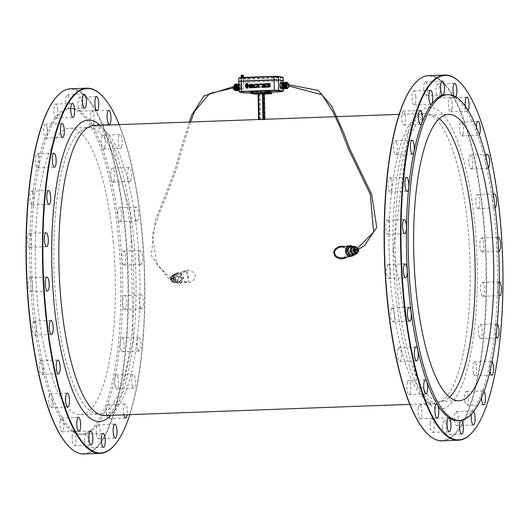 <?xml version="1.0" encoding="UTF-8"?>
<svg xmlns="http://www.w3.org/2000/svg" width="529" height="529" viewBox="0 0 529 529"><rect width="100%" height="100%" fill="white"/><g stroke="black" fill="none" stroke-linecap="round" stroke-linejoin="round"><path stroke-width="0.4" stroke-dasharray="2.65 1.98" d="M113.226 241.733A143.319 39.768 -92.1 0 1 80.56 414.67A143.319 39.768 -92.1 0 1 35.562 272.904A143.319 39.768 -92.1 0 1 70.046 128.223A143.319 39.768 -92.1 0 1 113.226 241.733M131.8 241.052A143.319 39.768 -92.1 0 1 99.141 413.989A143.319 39.768 -92.1 0 1 54.137 272.223A143.319 39.768 -92.1 0 1 88.621 127.542A143.319 39.768 -92.1 0 1 131.8 241.052M119.19 124.626A182.373 50.605 -92.1 0 1 129.836 414.65M132.263 385.958A6.989 1.937 -92.1 0 1 131.675 378.48A6.989 1.937 -92.1 0 1 133.288 374.307A6.989 1.937 -92.1 0 1 135.484 381.217A6.989 1.937 -92.1 0 1 133.804 388.273A6.989 1.937 -92.1 0 1 132.263 385.958M141.018 308.48A6.989 1.937 -92.1 0 1 139.438 300.783A6.989 1.937 -92.1 0 1 141.137 294.858A6.989 1.937 -92.1 0 1 143.333 301.768A6.989 1.937 -92.1 0 1 141.653 308.824A6.989 1.937 -92.1 0 1 141.018 308.48M137.143 220.897A6.989 1.937 -92.1 0 1 136.766 221.049A6.989 1.937 -92.1 0 1 134.571 214.139A6.989 1.937 -92.1 0 1 136.257 207.084A6.989 1.937 -92.1 0 1 138.413 213.299A6.989 1.937 -92.1 0 1 137.143 220.897M121.677 146.672A6.989 1.937 -92.1 0 1 120.46 148.464A6.989 1.937 -92.1 0 1 118.265 141.554A6.989 1.937 -92.1 0 1 119.951 134.505A6.989 1.937 -92.1 0 1 121.928 138.948A6.989 1.937 -92.1 0 1 121.677 146.672M130.663 180.72A6.989 1.937 -92.1 0 1 129.83 181.473A6.989 1.937 -92.1 0 1 127.634 174.563A6.989 1.937 -92.1 0 1 129.321 167.514A6.989 1.937 -92.1 0 1 131.404 172.831A6.989 1.937 -92.1 0 1 130.663 180.72M140.674 264.474A6.989 1.937 -92.1 0 1 138.598 257.352A6.989 1.937 -92.1 0 1 140.284 250.521A6.989 1.937 -92.1 0 1 142.48 257.431A6.989 1.937 -92.1 0 1 140.8 264.48A6.989 1.937 -92.1 0 1 140.674 264.474M138.148 349.914A6.989 1.937 -92.1 0 1 137.077 342.111A6.989 1.937 -92.1 0 1 138.75 337.079A6.989 1.937 -92.1 0 1 140.945 343.989A6.989 1.937 -92.1 0 1 139.266 351.044A6.989 1.937 -92.1 0 1 138.148 349.914M123.898 414.868A6.989 1.937 -92.1 0 1 123.76 414.147A6.989 1.937 -92.1 0 1 125.122 403.997A6.989 1.937 -92.1 0 1 126.96 407.601A6.989 1.937 -92.1 0 1 127.139 414.749M72.182 108.749A163.025 45.236 -92.1 0 1 120.678 274.921A163.025 45.236 -92.1 0 1 81.287 434.362A163.025 45.236 -92.1 0 1 30.093 273.109A163.025 45.236 -92.1 0 1 69.319 108.531A163.025 45.236 -92.1 0 1 72.182 108.749M101.753 95.418A182.73 50.705 -92.1 0 1 144.205 268.917A182.73 50.705 -92.1 0 1 114.595 445.068M38.643 156.194A6.989 1.937 -92.1 0 1 39.232 163.673A6.989 1.937 -92.1 0 1 37.612 167.845A6.989 1.937 -92.1 0 1 35.423 160.935A6.989 1.937 -92.1 0 1 37.103 153.879A6.989 1.937 -92.1 0 1 38.643 156.194M29.882 233.673A6.989 1.937 -92.1 0 1 31.462 241.369A6.989 1.937 -92.1 0 1 29.763 247.294A6.989 1.937 -92.1 0 1 27.574 240.384A6.989 1.937 -92.1 0 1 29.254 233.329A6.989 1.937 -92.1 0 1 29.882 233.673M33.757 321.255A6.989 1.937 -92.1 0 1 34.134 321.103A6.989 1.937 -92.1 0 1 36.329 328.013A6.989 1.937 -92.1 0 1 34.649 335.069A6.989 1.937 -92.1 0 1 32.487 328.846A6.989 1.937 -92.1 0 1 33.757 321.255M49.223 395.474A6.989 1.937 -92.1 0 1 50.44 393.682A6.989 1.937 -92.1 0 1 52.635 400.598A6.989 1.937 -92.1 0 1 50.956 407.647A6.989 1.937 -92.1 0 1 48.979 403.204A6.989 1.937 -92.1 0 1 49.223 395.474M72.142 436.445A6.989 1.937 -92.1 0 1 73.802 431.624A6.989 1.937 -92.1 0 1 75.997 438.534A6.989 1.937 -92.1 0 1 74.311 445.59A6.989 1.937 -92.1 0 1 72.142 436.445M96.364 433.191A6.989 1.937 -92.1 0 1 97.958 424.761A6.989 1.937 -92.1 0 1 100.153 431.671A6.989 1.937 -92.1 0 1 98.467 438.72A6.989 1.937 -92.1 0 1 96.364 433.191M115.408 386.573A6.989 1.937 -92.1 0 1 114.819 379.095A6.989 1.937 -92.1 0 1 116.433 374.922A6.989 1.937 -92.1 0 1 118.628 381.839A6.989 1.937 -92.1 0 1 116.949 388.888A6.989 1.937 -92.1 0 1 115.408 386.573M124.163 309.101A6.989 1.937 -92.1 0 1 122.583 301.398A6.989 1.937 -92.1 0 1 124.282 295.48A6.989 1.937 -92.1 0 1 126.477 302.39A6.989 1.937 -92.1 0 1 124.798 309.439A6.989 1.937 -92.1 0 1 124.163 309.101M120.288 221.512A6.989 1.937 -92.1 0 1 119.911 221.664A6.989 1.937 -92.1 0 1 117.716 214.754A6.989 1.937 -92.1 0 1 119.402 207.705A6.989 1.937 -92.1 0 1 121.558 213.921A6.989 1.937 -92.1 0 1 120.288 221.512M104.821 147.293A6.989 1.937 -92.1 0 1 103.605 149.085A6.989 1.937 -92.1 0 1 101.409 142.175A6.989 1.937 -92.1 0 1 103.095 135.12A6.989 1.937 -92.1 0 1 105.073 139.57A6.989 1.937 -92.1 0 1 104.821 147.293M81.909 106.322A6.989 1.937 -92.1 0 1 80.249 111.143A6.989 1.937 -92.1 0 1 78.054 104.233A6.989 1.937 -92.1 0 1 79.734 97.177A6.989 1.937 -92.1 0 1 81.909 106.322M57.681 109.582A6.989 1.937 -92.1 0 1 56.094 118.013A6.989 1.937 -92.1 0 1 53.898 111.103A6.989 1.937 -92.1 0 1 55.578 104.048A6.989 1.937 -92.1 0 1 57.681 109.582M69.544 102.19A6.989 1.937 -92.1 0 1 67.844 108.802A6.989 1.937 -92.1 0 1 65.656 101.892A6.989 1.937 -92.1 0 1 67.335 94.836A6.989 1.937 -92.1 0 1 69.544 102.19M93.944 121.71A6.989 1.937 -92.1 0 1 92.443 124.884A6.989 1.937 -92.1 0 1 90.247 117.974A6.989 1.937 -92.1 0 1 91.927 110.918A6.989 1.937 -92.1 0 1 93.772 114.542A6.989 1.937 -92.1 0 1 93.944 121.71M113.808 181.335A6.989 1.937 -92.1 0 1 112.975 182.095A6.989 1.937 -92.1 0 1 110.779 175.185A6.989 1.937 -92.1 0 1 112.465 168.129A6.989 1.937 -92.1 0 1 114.548 173.452A6.989 1.937 -92.1 0 1 113.808 181.335M123.819 265.095A6.989 1.937 -92.1 0 1 121.743 257.973A6.989 1.937 -92.1 0 1 123.429 251.136A6.989 1.937 -92.1 0 1 125.624 258.046A6.989 1.937 -92.1 0 1 123.945 265.102A6.989 1.937 -92.1 0 1 123.819 265.095M121.293 350.535A6.989 1.937 -92.1 0 1 120.222 342.732A6.989 1.937 -92.1 0 1 121.895 337.7A6.989 1.937 -92.1 0 1 124.09 344.61A6.989 1.937 -92.1 0 1 122.411 351.659A6.989 1.937 -92.1 0 1 121.293 350.535M106.904 414.769A6.989 1.937 -92.1 0 1 108.266 404.619A6.989 1.937 -92.1 0 1 110.462 411.529A6.989 1.937 -92.1 0 1 108.782 418.584A6.989 1.937 -92.1 0 1 106.904 414.769M84.508 440.584A6.989 1.937 -92.1 0 1 86.201 433.972A6.989 1.937 -92.1 0 1 88.396 440.882A6.989 1.937 -92.1 0 1 86.71 447.931A6.989 1.937 -92.1 0 1 84.508 440.584M60.108 421.064A6.989 1.937 -92.1 0 1 61.602 417.884A6.989 1.937 -92.1 0 1 63.797 424.794A6.989 1.937 -92.1 0 1 62.118 431.849A6.989 1.937 -92.1 0 1 60.273 428.226A6.989 1.937 -92.1 0 1 60.108 421.064M40.237 361.433A6.989 1.937 -92.1 0 1 41.07 360.672A6.989 1.937 -92.1 0 1 43.266 367.582A6.989 1.937 -92.1 0 1 41.586 374.638A6.989 1.937 -92.1 0 1 39.503 369.321A6.989 1.937 -92.1 0 1 40.237 361.433M30.226 277.679A6.989 1.937 -92.1 0 1 32.302 284.8A6.989 1.937 -92.1 0 1 30.616 291.631A6.989 1.937 -92.1 0 1 28.421 284.721A6.989 1.937 -92.1 0 1 30.107 277.665A6.989 1.937 -92.1 0 1 30.226 277.679M32.752 192.232A6.989 1.937 -92.1 0 1 33.823 200.041A6.989 1.937 -92.1 0 1 32.15 205.073A6.989 1.937 -92.1 0 1 29.961 198.163A6.989 1.937 -92.1 0 1 31.641 191.108A6.989 1.937 -92.1 0 1 32.752 192.232M47.147 127.998A6.989 1.937 -92.1 0 1 45.778 138.148A6.989 1.937 -92.1 0 1 43.583 131.238A6.989 1.937 -92.1 0 1 45.269 124.189A6.989 1.937 -92.1 0 1 47.147 127.998M73.901 108.69A163.025 45.236 -92.1 0 1 122.397 274.855A163.025 45.236 -92.1 0 1 83.007 434.302A163.025 45.236 -92.1 0 1 31.813 273.043A163.025 45.236 -92.1 0 1 71.038 108.471A163.025 45.236 -92.1 0 1 73.901 108.69M70.661 88.766A182.73 50.705 -92.1 0 1 73.868 89.011A182.73 50.705 -92.1 0 1 128.23 275.265A182.73 50.705 -92.1 0 1 84.071 453.981M56.008 97.442A182.373 50.605 -92.1 0 1 73.531 89.381A182.373 50.605 -92.1 0 1 127.985 301.828A182.373 50.605 -92.1 0 1 68.823 446.403M439.295 118.635A143.319 39.768 87.9 0 0 429.859 115.011A143.319 39.768 87.9 0 0 395.375 259.693A143.319 39.768 87.9 0 0 440.379 401.458A143.319 39.768 87.9 0 0 449.524 397.147M405.24 114.853A6.989 1.937 87.9 0 0 403.363 111.037A6.989 1.937 87.9 0 0 401.683 118.086A6.989 1.937 87.9 0 0 403.878 125.003A6.989 1.937 87.9 0 0 405.24 114.853M414.108 84.29A182.373 50.605 -92.1 0 1 431.624 76.229A182.373 50.605 -92.1 0 1 486.078 288.682A182.373 50.605 -92.1 0 1 426.923 433.251M396.737 143.042A6.989 1.937 87.9 0 0 395.196 140.727A6.989 1.937 87.9 0 0 393.516 147.783A6.989 1.937 87.9 0 0 395.712 154.693A6.989 1.937 87.9 0 0 397.325 150.52A6.989 1.937 87.9 0 0 396.737 143.042M387.982 220.52A6.989 1.937 87.9 0 0 387.347 220.176A6.989 1.937 87.9 0 0 385.667 227.232A6.989 1.937 87.9 0 0 387.863 234.142A6.989 1.937 87.9 0 0 389.562 228.217A6.989 1.937 87.9 0 0 387.982 220.52M391.857 308.103A6.989 1.937 87.9 0 0 390.587 315.701A6.989 1.937 87.9 0 0 392.743 321.916A6.989 1.937 87.9 0 0 394.429 314.861A6.989 1.937 87.9 0 0 392.234 307.951A6.989 1.937 87.9 0 0 391.857 308.103M407.323 382.328A6.989 1.937 87.9 0 0 407.072 390.052A6.989 1.937 87.9 0 0 409.049 394.495A6.989 1.937 87.9 0 0 410.735 387.446A6.989 1.937 87.9 0 0 408.54 380.536A6.989 1.937 87.9 0 0 407.323 382.328M430.236 423.293A6.989 1.937 87.9 0 0 432.411 432.438A6.989 1.937 87.9 0 0 434.091 425.382A6.989 1.937 87.9 0 0 431.895 418.472A6.989 1.937 87.9 0 0 430.236 423.293M454.457 420.039A6.989 1.937 87.9 0 0 456.567 425.574A6.989 1.937 87.9 0 0 458.246 418.518A6.989 1.937 87.9 0 0 456.051 411.608A6.989 1.937 87.9 0 0 454.457 420.039M473.501 373.428A6.989 1.937 87.9 0 0 475.042 375.735A6.989 1.937 87.9 0 0 476.722 368.687A6.989 1.937 87.9 0 0 474.533 361.776A6.989 1.937 87.9 0 0 472.913 365.949A6.989 1.937 87.9 0 0 473.501 373.428M482.263 295.949A6.989 1.937 87.9 0 0 482.891 296.293A6.989 1.937 87.9 0 0 484.571 289.237A6.989 1.937 87.9 0 0 482.382 282.327A6.989 1.937 87.9 0 0 480.682 288.252A6.989 1.937 87.9 0 0 482.263 295.949M478.388 208.366A6.989 1.937 87.9 0 0 479.658 200.769A6.989 1.937 87.9 0 0 477.495 194.553A6.989 1.937 87.9 0 0 475.816 201.602A6.989 1.937 87.9 0 0 478.011 208.519A6.989 1.937 87.9 0 0 478.388 208.366M462.921 134.141A6.989 1.937 87.9 0 0 463.166 126.418A6.989 1.937 87.9 0 0 461.189 121.968A6.989 1.937 87.9 0 0 459.509 129.023A6.989 1.937 87.9 0 0 461.705 135.933A6.989 1.937 87.9 0 0 462.921 134.141M440.002 93.17A6.989 1.937 87.9 0 0 437.833 84.032A6.989 1.937 87.9 0 0 436.147 91.081A6.989 1.937 87.9 0 0 438.343 97.991A6.989 1.937 87.9 0 0 440.002 93.17M427.637 89.037A6.989 1.937 87.9 0 0 425.428 81.684A6.989 1.937 87.9 0 0 423.749 88.74A6.989 1.937 87.9 0 0 425.944 95.65A6.989 1.937 87.9 0 0 427.637 89.037M415.781 96.43A6.989 1.937 87.9 0 0 413.678 90.895A6.989 1.937 87.9 0 0 411.992 97.951A6.989 1.937 87.9 0 0 414.187 104.861A6.989 1.937 87.9 0 0 415.781 96.43M452.037 108.557A6.989 1.937 87.9 0 0 451.872 101.389A6.989 1.937 87.9 0 0 450.027 97.772A6.989 1.937 87.9 0 0 448.347 104.821A6.989 1.937 87.9 0 0 450.543 111.731A6.989 1.937 87.9 0 0 452.037 108.557M471.908 168.182A6.989 1.937 87.9 0 0 472.642 160.3A6.989 1.937 87.9 0 0 470.559 154.984A6.989 1.937 87.9 0 0 468.879 162.033A6.989 1.937 87.9 0 0 471.075 168.943A6.989 1.937 87.9 0 0 471.908 168.182M481.919 251.943A6.989 1.937 87.9 0 0 482.038 251.949A6.989 1.937 87.9 0 0 483.724 244.901A6.989 1.937 87.9 0 0 481.529 237.984A6.989 1.937 87.9 0 0 479.836 244.821A6.989 1.937 87.9 0 0 481.919 251.943M479.386 337.383A6.989 1.937 87.9 0 0 480.504 338.514A6.989 1.937 87.9 0 0 482.184 331.458A6.989 1.937 87.9 0 0 479.995 324.548A6.989 1.937 87.9 0 0 478.322 329.58A6.989 1.937 87.9 0 0 479.386 337.383M464.998 401.617A6.989 1.937 87.9 0 0 466.876 405.432A6.989 1.937 87.9 0 0 468.562 398.377A6.989 1.937 87.9 0 0 466.366 391.467A6.989 1.937 87.9 0 0 464.998 401.617M442.601 427.432A6.989 1.937 87.9 0 0 444.81 434.785A6.989 1.937 87.9 0 0 446.489 427.73A6.989 1.937 87.9 0 0 444.294 420.82A6.989 1.937 87.9 0 0 442.601 427.432M418.201 407.912A6.989 1.937 87.9 0 0 418.373 415.08A6.989 1.937 87.9 0 0 420.218 418.697A6.989 1.937 87.9 0 0 421.897 411.648A6.989 1.937 87.9 0 0 419.702 404.731A6.989 1.937 87.9 0 0 418.201 407.912M398.337 348.28A6.989 1.937 87.9 0 0 397.596 356.169A6.989 1.937 87.9 0 0 399.679 361.486A6.989 1.937 87.9 0 0 401.366 354.437A6.989 1.937 87.9 0 0 399.17 347.527A6.989 1.937 87.9 0 0 398.337 348.28M388.326 264.526A6.989 1.937 87.9 0 0 388.2 264.52A6.989 1.937 87.9 0 0 386.52 271.569A6.989 1.937 87.9 0 0 388.716 278.479A6.989 1.937 87.9 0 0 390.402 271.648A6.989 1.937 87.9 0 0 388.326 264.526M390.852 179.086A6.989 1.937 87.9 0 0 389.734 177.956A6.989 1.937 87.9 0 0 388.055 185.011A6.989 1.937 87.9 0 0 390.25 191.921A6.989 1.937 87.9 0 0 391.923 186.889A6.989 1.937 87.9 0 0 390.852 179.086M473.7 411.536A6.989 1.937 87.9 0 0 472.906 410.987A6.989 1.937 87.9 0 0 471.399 414.253M492.063 361.552A6.989 1.937 87.9 0 0 491.388 361.155A6.989 1.937 87.9 0 0 489.993 371.153M499.283 281.706A6.989 1.937 87.9 0 0 499.237 281.706A6.989 1.937 87.9 0 0 497.538 287.445A6.989 1.937 87.9 0 0 499.012 295.202M493.372 195.003A6.989 1.937 87.9 0 0 492.816 202.885A6.989 1.937 87.9 0 0 494.866 207.897A6.989 1.937 87.9 0 0 495.118 207.824M476.351 127A6.989 1.937 87.9 0 0 478.56 135.318A6.989 1.937 87.9 0 0 479.281 134.75M453.955 95.941A6.989 1.937 87.9 0 0 455.198 97.376A6.989 1.937 87.9 0 0 455.839 96.933M445.993 94.698A163.025 45.236 -92.1 0 1 448.85 94.916A163.025 45.236 -92.1 0 1 497.353 261.088A163.025 45.236 -92.1 0 1 457.962 420.529M465.361 106.256A6.989 1.937 87.9 0 0 467.398 111.116A6.989 1.937 87.9 0 0 468.178 110.462M485.966 157.232A6.989 1.937 87.9 0 0 486.058 164.539A6.989 1.937 87.9 0 0 487.93 168.328A6.989 1.937 87.9 0 0 488.479 168.004M497.941 237.574A6.989 1.937 87.9 0 0 496.724 244.914A6.989 1.937 87.9 0 0 498.721 251.308M497.273 324.079A6.989 1.937 87.9 0 0 496.85 323.927A6.989 1.937 87.9 0 0 495.204 328.496A6.989 1.937 87.9 0 0 496.01 336.173M484.035 391.427A6.989 1.937 87.9 0 0 483.222 390.852A6.989 1.937 87.9 0 0 481.535 397.696M428.761 75.614A182.73 50.705 -92.1 0 1 431.962 75.859A182.73 50.705 -92.1 0 1 486.323 262.113A182.73 50.705 -92.1 0 1 442.171 440.829M459.846 82.266A182.73 50.705 -92.1 0 1 502.305 255.765A182.73 50.705 -92.1 0 1 472.688 431.915M252.69 84.243L249.384 84.362L249.45 87.807M250.131 87.001L252.406 86.921L252.386 86.346M250.607 86.412L250.594 85.672L252.386 85.605L252.359 85.037M257.742 84.058L255.097 84.157A1.739 1.673 -79.3 0 0 253.86 85.923L253.894 87.642M254.581 86.756L256.472 86.69A0.648 0.622 -79.3 0 0 257.074 86.009L257.054 84.865M261.981 83.906L259.699 83.985A1.653 1.587 -79.3 0 0 258.264 85.764L258.297 87.483M266.08 83.754L263.792 83.833A1.653 1.587 -79.3 0 0 262.371 85.612L262.404 87.331M265.67 85.129L263.092 85.222M266.133 86.419L263.118 86.525M269.499 84.409L269.506 84.977L267.734 85.043L267.747 85.777M270.22 83.602L266.477 83.741L266.49 84.514M269.519 85.711L269.168 86.306L266.53 86.399L266.543 87.179M248.366 85.361L248.207 84.739M246.812 83.298L248.048 84.924M248.055 84.924L248.465 86.333L246.798 88.336M248.313 86.26L247.922 85.777L246.759 87.146M246.765 87.146L246.785 88.065M246.593 83.304L246.144 84.025L246.203 87.563L246.686 88.343M247.837 85.566L247.625 84.944L246.739 85.87L246.765 86.782M246.038 84.124L245.588 84.647L245.635 86.935L246.104 87.563M245.482 84.812L245.522 86.868M240.536 88.654L240.47 85.354L241.237 83.853L242.07 85.652L242.13 88.958L241.363 90.459L240.536 88.654L238.949 88.713M241.363 90.459L239.644 90.519L238.956 89.024M240.47 85.354L238.883 85.407M241.237 83.853L239.518 83.913L240.351 85.718L240.411 89.017L239.644 90.519M238.883 85.162L239.518 83.913M242.07 85.652L240.351 85.718M242.13 88.958L240.411 89.017M280.8 82.398L281.626 84.204L281.692 87.503L283.412 87.444L283.134 87.986L286.566 87.688M281.692 87.503L280.925 89.004M282.929 83.225L283.412 87.444M281.626 84.204L283.346 84.137M238.473 85.109A2.149 0.595 -92.1 0 1 239.148 87.371A2.149 0.595 -92.1 0 1 238.625 89.401M240.179 87.331A2.149 0.595 -92.1 0 1 239.663 89.368A2.149 0.595 -92.1 0 1 238.982 87.239A2.149 0.595 -92.1 0 1 239.505 85.07A2.149 0.595 -92.1 0 1 240.179 87.331M282.499 83.489A2.149 0.595 -92.1 0 1 283.18 85.751A2.149 0.595 -92.1 0 1 282.658 87.788M284.212 85.711A2.149 0.595 -92.1 0 1 283.689 87.748A2.149 0.595 -92.1 0 1 283.015 85.625A2.149 0.595 -92.1 0 1 283.531 83.45A2.149 0.595 -92.1 0 1 284.212 85.711M264.216 86.167L264.222 86.531L270.074 86.313L270.094 87.027L264.236 87.245L264.242 87.602L259.144 87.073L264.216 86.167L264.229 86.531L270.074 86.313M270.068 86.313L270.081 87.027L264.242 87.245L264.249 87.602L259.15 87.073L264.222 86.174M288.781 84.746L288.827 85.989M355.534 249.543A0.714 0.655 81.1 0 0 354.899 250.362A0.714 0.655 81.1 0 0 356.202 250.21A0.714 0.655 81.1 0 0 355.534 249.543M355.369 249.662A0.628 0.575 81.1 0 0 355.633 250.878A0.628 0.575 81.1 0 0 356.116 250.184A0.628 0.575 81.1 0 0 355.369 249.662M356.791 250.601A0.714 0.655 81.1 0 0 356.315 249.437M355.977 250.779L355.878 249.562M358.232 249.999L357.935 248.749M355.594 252.736L357.538 251.513L357.492 249.033L355.501 247.784M358.259 251.401L357.538 251.513M358.212 248.921L357.492 249.033M286.963 82.967A2.506 0.694 -92.1 0 1 287.75 85.605A2.506 0.694 -92.1 0 1 287.141 87.979M287.637 88.158L284.232 88.204A3.227 0.893 -92.1 0 0 284.304 87.953L287.743 87.827A3.227 0.893 -92.1 0 1 287.71 87.946M287.743 87.827L287.769 87.728A3.227 0.893 -92.1 0 0 287.829 87.437L287.849 87.318A3.227 0.893 -92.1 0 0 287.895 86.987L287.908 86.855A3.227 0.893 -92.1 0 0 287.935 86.498L287.941 86.359A3.227 0.893 -92.1 0 0 287.955 85.982L287.955 85.837A3.227 0.893 -92.1 0 0 287.948 85.447L287.941 85.308A3.227 0.893 -92.1 0 0 287.915 84.918L287.902 84.779A3.227 0.893 -92.1 0 0 287.862 84.402L287.842 84.27A3.227 0.893 -92.1 0 0 287.783 83.919L287.763 83.794A3.227 0.893 -92.1 0 0 287.69 83.476L287.657 83.364A3.227 0.893 -92.1 0 0 287.571 83.086L287.538 82.993A3.227 0.893 -92.1 0 0 287.531 82.96M354.681 254.204A3.763 3.432 81.1 0 0 357.531 250.23A3.763 3.432 81.1 0 0 354.027 246.732A3.763 3.432 81.1 0 0 353.517 246.765M283.689 88.462L287.088 88.343L283.65 88.455L283.696 88.812M283.802 88.812L283.815 88.442L283.842 88.793L287.24 88.667L283.802 88.812A3.227 0.893 -92.1 0 1 283.769 88.819M283.775 88.455L287.221 88.33M283.815 88.442L287.26 88.31M283.842 88.793A3.227 0.893 -92.1 0 0 283.947 88.72L287.386 88.594M283.947 88.72L283.908 88.376L287.346 88.25M283.908 88.376L287.379 88.211M283.941 88.336L283.98 88.68L287.379 88.555M283.98 88.68A3.227 0.893 -92.1 0 0 284.08 88.541L287.518 88.416M284.08 88.541L287.465 88.092M284.027 88.217L287.498 88.032M284.06 88.158L287.505 88.356M284.133 87.993L287.571 87.867M284.159 87.913L287.604 87.781M284.232 88.204L287.617 88.078M284.304 87.953L287.664 87.576M284.225 87.702L287.69 87.47M284.252 87.602L287.769 87.728M284.331 87.854A3.227 0.893 -92.1 0 0 284.39 87.563L287.829 87.437M284.39 87.563L287.743 87.225M284.304 87.351L287.763 87.106M284.324 87.232L287.849 87.318M284.41 87.444A3.227 0.893 -92.1 0 0 284.457 87.113L287.895 86.987M284.457 87.113L287.802 86.829M284.357 86.954L287.816 86.696M284.371 86.822L287.908 86.855M284.47 86.987A3.227 0.893 -92.1 0 0 284.496 86.624L287.935 86.498M284.496 86.624L287.836 86.392M284.397 86.518L287.842 86.253M284.404 86.379L287.941 86.359M284.503 86.485A3.227 0.893 -92.1 0 0 284.516 86.108L287.955 85.982M284.516 86.108L287.855 85.929M284.417 86.062L287.855 85.791M284.417 85.916L287.955 85.837M284.516 85.963A3.227 0.893 -92.1 0 0 284.509 85.579L287.948 85.447M284.509 85.579L287.849 85.46M284.41 85.586L287.842 85.314M284.404 85.447L287.941 85.308M284.503 85.433A3.227 0.893 -92.1 0 0 284.476 85.043L287.915 84.918M284.476 85.043L287.822 84.99M284.384 85.116L287.809 84.852M284.371 84.977L287.902 84.779M284.463 84.904A3.227 0.893 -92.1 0 0 284.423 84.534L287.862 84.402M284.423 84.534L287.769 84.528M284.331 84.66L287.756 84.395M284.311 84.521L287.842 84.27M284.404 84.395A3.227 0.893 -92.1 0 0 284.344 84.045L287.783 83.919M284.344 84.045L287.703 84.098M284.265 84.223L287.677 83.972M284.238 84.098L287.763 83.794M284.318 83.919A3.227 0.893 -92.1 0 0 284.245 83.602L287.69 83.476M284.245 83.602L287.617 83.701M284.179 83.827L287.591 83.595M284.152 83.721L287.657 83.364M284.218 83.489A3.227 0.893 -92.1 0 0 284.133 83.212L287.571 83.086M284.133 83.212L287.518 83.357M284.08 83.483L287.485 83.265M284.047 83.39L287.538 82.993M284.099 83.119A3.227 0.893 -92.1 0 0 284.007 82.888L287.399 82.762M284.007 82.888L287.406 83.066M283.961 83.192L287.366 82.993M283.928 83.119L287.406 82.689M283.967 82.815A3.227 0.893 -92.1 0 0 283.868 82.636L287.26 82.517M283.868 82.636L283.842 82.974L287.28 82.841M283.842 82.974L287.24 82.788M283.802 82.914L287.267 82.458M283.828 82.584A3.227 0.893 -92.1 0 0 283.723 82.471L287.121 82.345M283.723 82.471L283.709 82.822L287.148 82.696M283.709 82.822L287.108 82.663M283.67 82.788L283.683 82.438L287.121 82.312M283.683 82.438A3.227 0.893 -92.1 0 0 283.57 82.385L286.897 82.253M283.57 82.385L283.577 82.742L287.016 82.617M283.577 82.742L286.976 82.61M283.537 82.736L283.531 82.379M283.425 82.405L283.445 82.749L286.844 82.623L283.405 82.762L283.385 82.405M283.286 82.517L286.718 82.703M283.319 82.828L286.725 82.742M283.279 82.868L283.246 82.524M283.154 82.722L286.599 82.855M283.2 82.98L286.606 82.914M283.041 82.993L286.487 83.086M283.094 83.212L286.5 83.165M282.949 83.344L286.387 83.377M283.002 83.503L286.414 83.476M282.883 83.754L286.295 83.727M282.922 83.853L286.341 83.84M282.843 84.21L286.215 84.124M282.863 84.25L286.288 84.25M282.823 84.713L286.262 84.693M282.81 85.235L286.249 85.156M282.717 85.625L286.255 85.486M282.751 86.154L286.282 85.963M282.803 86.67L286.334 86.419M282.883 87.153L286.401 86.849M282.962 86.974L286.341 86.974M282.975 87.602L286.487 87.245M283.048 87.371L286.454 87.358M283.094 87.986L286.586 87.589M283.22 88.31L286.705 87.88M283.26 88.006L286.692 87.959M283.359 88.561L286.824 88.105M283.385 88.231L286.824 88.158M283.504 88.733L283.518 88.383L286.956 88.257M283.518 88.383L286.956 88.29M283.656 88.812L283.65 88.455M356.301 253.887A4.12 3.763 81.1 0 0 357.816 249.906A4.12 3.763 81.1 0 0 355.157 246.574M352.572 254.892A4.12 3.763 81.1 0 0 355.686 250.548A4.12 3.763 81.1 0 0 351.858 246.712A4.12 3.763 81.1 0 0 351.296 246.752M354.569 254.581L356.473 250.858L354.119 246.554L352.664 246.54M356.473 250.858L355.032 251.083L352.843 255.362M354.119 246.554L352.678 246.779L355.032 251.083M348.135 246.745L352.678 246.779M352.962 246.494A5.376 4.906 -98.9 0 1 353.676 255.229M342.554 257.729L345.298 256.836L347.242 255.381L348.393 253.411L348.446 251.235L347.408 249.351L345.483 247.936L342.944 247.182L340.273 247.208M347.348 256.982L349.51 254.165L349.715 251.136L348.102 248.412L344.703 246.514M258.588 119.508L259.078 119.633L258.588 119.686A145.111 40.27 -92.1 0 1 259.693 119.891L264.85 119.706L264.361 119.779L263.859 93.653L258.086 93.573M263.746 119.323L263.753 119.494A145.111 40.27 -92.1 0 1 264.85 119.706L264.87 119.276M263.753 119.494L259.078 119.494M187.18 270.081L191.491 270.914L194.487 273.467L195.214 275.265L195.254 277.07L193.601 280.284L189.951 282.446L185.534 282.751L181.586 281.17L179.364 278.142L179.298 275.444L180.832 272.752L183.623 270.868L187.18 270.081L188.793 281.778L186.439 271.271L187.504 271.165M393.027 250.277A150.844 41.857 -92.1 0 1 453.664 131.847A150.844 41.857 -92.1 0 1 458.669 392.584A150.844 41.857 -92.1 0 1 393.027 250.277M99.974 125.333A150.844 41.857 -92.1 0 1 135.708 269.228A150.844 41.857 -92.1 0 1 110.627 415.358M178.412 272.587A5.376 4.906 81.1 0 0 177.684 272.64A5.376 4.906 81.1 0 0 173.664 278.71A5.376 4.906 81.1 0 0 179.344 283.26A5.376 4.906 81.1 0 0 183.404 277.586A5.376 4.906 81.1 0 0 178.412 272.587M264.348 93.613L263.859 93.653M176.322 282.221L173.968 277.917L176.157 273.638L180.7 273.678L183.054 277.983L180.865 282.255L174.881 282.446L180.865 282.255M179.417 282.486L181.606 278.208L179.258 273.903L174.715 273.87L172.527 278.142L173.968 277.917M172.527 278.142L174.881 282.446M181.606 278.208L183.054 277.983M179.258 273.903L180.7 273.678M174.715 273.87L176.157 273.638M271.787 91.914L256.803 92.515L250.587 91.729L250.614 93.157A0.357 0.344 -79.3 0 0 250.891 93.501M176.99 274.062A4.12 3.763 81.1 0 0 176.428 274.108A4.12 3.763 81.1 0 0 173.353 278.757A4.12 3.763 81.1 0 0 177.704 282.248A4.12 3.763 81.1 0 0 180.819 277.897A4.12 3.763 81.1 0 0 176.99 274.062M174.821 274.406A4.12 3.763 81.1 0 0 174.259 274.445A4.12 3.763 81.1 0 0 171.184 279.094A4.12 3.763 81.1 0 0 175.535 282.585A4.12 3.763 81.1 0 0 178.65 278.241A4.12 3.763 81.1 0 0 174.821 274.406M174.828 274.763A3.763 3.432 81.1 0 0 174.319 274.796A3.763 3.432 81.1 0 0 171.508 279.048A3.763 3.432 81.1 0 0 175.483 282.235A3.763 3.432 81.1 0 0 178.326 278.261A3.763 3.432 81.1 0 0 174.828 274.763M283.147 80.818L247.889 82.279L243.446 82.213L238.804 81.307M171.462 277.487L173.406 276.264L175.397 277.52L175.443 279.993L173.499 281.216L171.508 279.967L171.462 277.487L170.741 277.599L170.788 280.079L171.508 279.967M170.788 280.079L172.778 281.329L174.722 280.106L174.676 277.632L172.685 276.376L173.406 276.264M172.685 276.376L170.741 277.599M172.778 281.329L173.499 281.216M174.722 280.106L175.443 279.993M174.676 277.632L175.397 277.52M173.049 279.491L173.095 278.274A0.714 0.655 81.1 0 0 172.084 278.955A0.714 0.655 81.1 0 0 173.049 279.491L173.095 278.274M233.263 87.867L233.329 86.769L233.52 87.629M173.605 278.142A0.628 0.575 -98.9 0 1 173.644 279.338A0.628 0.575 -98.9 0 1 173.254 278.148A0.628 0.575 -98.9 0 1 173.605 278.142M173.439 278.023A0.714 0.655 81.1 0 0 172.804 278.843A0.714 0.655 81.1 0 0 174.107 278.69A0.714 0.655 81.1 0 0 173.439 278.023M235.808 87.516A2.506 0.694 -92.1 0 1 235.2 89.89A2.506 0.694 -92.1 0 1 234.413 87.404A2.506 0.694 -92.1 0 1 235.015 84.878A2.506 0.694 -92.1 0 1 235.808 87.516M235.002 90.512L235.015 90.161L235.041 90.512M234.783 84.303L234.777 84.647L234.737 84.303M234.922 84.184L234.902 84.541L234.883 84.19M238.394 84.038L235.068 84.171L235.074 84.528L235.028 84.164M235.068 84.171A3.227 0.893 -92.1 0 1 235.174 84.223L235.213 84.25A3.227 0.893 -92.1 0 1 235.326 84.369L235.365 84.422A3.227 0.893 -92.1 0 1 235.465 84.594L235.504 84.673A3.227 0.893 -92.1 0 1 235.597 84.898L235.63 84.997A3.227 0.893 -92.1 0 1 235.716 85.275L235.742 85.381A3.227 0.893 -92.1 0 1 235.815 85.705L235.841 85.824A3.227 0.893 -92.1 0 1 235.901 86.181L235.921 86.313A3.227 0.893 -92.1 0 1 235.96 86.69L235.974 86.829A3.227 0.893 -92.1 0 1 236 87.212L236.007 87.358A3.227 0.893 -92.1 0 1 236.013 87.748L236.013 87.887A3.227 0.893 -92.1 0 1 236 88.27L235.994 88.403A3.227 0.893 -92.1 0 1 235.967 88.766L235.954 88.892A3.227 0.893 -92.1 0 1 235.908 89.229L235.888 89.341A3.227 0.893 -92.1 0 1 235.828 89.639L235.802 89.738A3.227 0.893 -92.1 0 1 235.722 89.983L235.696 90.069A3.227 0.893 -92.1 0 1 235.61 90.261L235.577 90.32A3.227 0.893 -92.1 0 1 235.478 90.459L235.445 90.499A3.227 0.893 -92.1 0 1 235.339 90.578L235.312 90.221L235.299 90.591A3.227 0.893 -92.1 0 1 235.266 90.598M235.154 90.598L235.147 90.241L235.193 90.591M238.453 90.036L235.015 90.161M238.321 89.943L234.922 90.062M238.321 89.884L234.883 90.009M238.189 89.738L234.797 89.864M238.195 89.659L234.757 89.791M238.063 89.467L234.678 89.593M238.083 89.375L234.645 89.5M237.951 89.137L234.572 89.262M237.984 89.024L234.545 89.15M237.838 88.76L234.479 88.879M237.898 88.634L234.459 88.76M237.832 88.198L234.387 88.323M237.779 87.741L234.34 87.867M237.752 87.272L234.314 87.397M237.746 86.941L234.307 87.067M237.759 86.478L234.314 86.604M237.786 86.029L234.347 86.161M237.713 85.91L234.36 86.029M237.838 85.625L234.4 85.751M237.792 85.506L234.42 85.632M237.911 85.255L234.473 85.381M237.878 85.156L234.499 85.281M237.997 84.944L234.559 85.07M237.984 84.865L234.592 84.99M238.103 84.7L234.664 84.825M238.096 84.64L234.697 84.766M238.222 84.521L234.777 84.647M238.215 84.481L234.816 84.607M234.942 84.528L238.341 84.402L234.902 84.541M238.473 84.389L235.035 84.514M238.513 84.395L235.074 84.528M238.619 84.091L235.174 84.223M238.605 84.442L235.167 84.567M238.645 84.475L235.207 84.6M238.619 84.124L235.213 84.25M238.764 84.243L235.326 84.369M238.738 84.574L235.299 84.7M238.777 84.627L235.339 84.752M238.758 84.296L235.365 84.422M238.863 84.395A3.227 0.893 -92.1 0 1 238.903 84.468L235.465 84.594M238.863 84.772L235.425 84.898M235.504 84.673L238.87 84.792M238.903 84.852L235.458 84.977M238.943 84.547A3.227 0.893 -92.1 0 1 239.035 84.772L235.597 84.898M235.63 84.997L239.015 85.136L239.035 84.772M238.982 85.043L235.544 85.169M239.015 85.136L235.577 85.262M239.068 84.865A3.227 0.893 -92.1 0 1 239.154 85.149L235.716 85.275M235.742 85.381L239.115 85.486L239.154 85.149M239.088 85.374L235.643 85.5M239.115 85.486L235.676 85.612M239.181 85.255A3.227 0.893 -92.1 0 1 239.253 85.579L235.815 85.705M235.841 85.824L239.253 85.579M239.174 85.758L235.736 85.883M239.201 85.877L235.762 86.009M239.28 85.698A3.227 0.893 -92.1 0 1 239.339 86.055L235.901 86.181M235.921 86.313L239.339 86.055M239.253 86.181L235.808 86.306M239.267 86.313L235.828 86.439M239.359 86.187A3.227 0.893 -92.1 0 1 239.399 86.558L235.96 86.69M235.974 86.829L239.399 86.558M239.306 86.63L235.868 86.756M239.32 86.769L235.874 86.895M239.412 86.703A3.227 0.893 -92.1 0 1 239.439 87.087L236 87.212M236.007 87.358L239.439 87.087M239.339 87.1L235.901 87.225M239.346 87.239L235.908 87.371M239.445 87.232A3.227 0.893 -92.1 0 1 239.452 87.622L236.013 87.748M236.013 87.887L239.452 87.622M239.353 87.569L235.914 87.695M239.353 87.715L235.908 87.84M239.452 87.761A3.227 0.893 -92.1 0 1 239.439 88.145L236 88.27M235.994 88.403L239.439 88.145M239.339 88.039L235.901 88.164M239.333 88.171L235.894 88.297M239.432 88.277A3.227 0.893 -92.1 0 1 239.406 88.641L235.967 88.766M235.954 88.892L239.406 88.641M239.313 88.482L235.868 88.608M239.3 88.608L235.855 88.733M239.392 88.766A3.227 0.893 -92.1 0 1 239.346 89.097L235.908 89.229M235.888 89.341L239.346 89.097M239.26 88.892L235.822 89.017M239.24 89.004L235.802 89.13M239.326 89.216A3.227 0.893 -92.1 0 1 239.267 89.507L235.828 89.639M235.802 89.738L239.267 89.507M239.187 89.256L235.749 89.381M239.161 89.355L235.722 89.48M239.24 89.613A3.227 0.893 -92.1 0 1 239.168 89.857L235.722 89.983M235.696 90.069L239.168 89.857M239.101 89.566L235.656 89.692M239.068 89.646L235.63 89.771M239.134 89.937A3.227 0.893 -92.1 0 1 239.048 90.135L235.61 90.261M235.524 90.003L239.048 90.135M238.996 89.811L235.557 89.937M235.577 90.32L238.969 89.937M238.877 90.333L235.478 90.459M238.877 89.99L235.438 90.115M238.844 90.029L235.405 90.155M238.883 90.373L235.445 90.499M235.299 90.591L238.738 90.466L235.339 90.578M238.758 90.095L235.312 90.221M238.718 90.109L235.273 90.234M235.147 90.241L238.586 90.115L235.187 90.247M238.453 90.069L235.055 90.195M341.423 247.03L340.24 247.215M243.333 75.138L241.224 75.197M241.912 75.171L242.619 75.151L241.912 75.171M241.951 76.963L242.652 76.943L241.951 76.963L241.898 75.164M242.99 75.912L241.555 75.938M242.99 75.859L241.588 75.898M241.601 76.612L243.003 76.579L241.601 76.612M243.36 76.573L241.257 76.626M241.277 77.703L243.38 77.644L241.277 77.703M282.612 77.201L247.711 78.689L243.717 78.629L239.207 77.776A0.357 0.344 100.7 0 0 238.87 78.133L238.731 78.074M283.101 77.584L247.817 79.052L243.38 78.986L238.87 78.133L238.791 81.36M283.154 80.891L247.803 82.293L247.711 78.689M238.81 81.367L243.366 82.226L247.803 82.293M288.979 84.739L289.046 85.976M287.307 82.954A2.506 0.694 -92.1 0 1 288.093 85.592A2.506 0.694 -92.1 0 1 287.492 87.966M357.578 251.83A2.685 2.453 81.1 0 0 357.075 248.207M355.693 254.046A3.763 3.432 81.1 0 0 358.543 250.072A3.763 3.432 81.1 0 0 355.038 246.574M94.056 125.552A145.111 40.27 -92.1 0 1 139.623 269.089A145.111 40.27 -92.1 0 1 104.709 415.576L112.598 410.484L120.929 395.434L133.248 339.096L130.531 214.258L111.817 144.662L102.249 129.995L94.056 125.552M389.119 250.779A145.111 40.27 -92.1 0 1 424.291 113.424A145.111 40.27 -92.1 0 1 469.858 256.962A145.111 40.27 -92.1 0 1 434.944 403.448A145.111 40.27 -92.1 0 1 389.119 250.779M259.19 93.778L259.693 119.891M264.844 119.276L264.85 119.706M264.388 94.003L258.073 94.235L264.388 94.003M260.076 93.792L260.579 119.918M270.504 93.778L271.807 93.349M254.819 94.235A0.357 0.344 100.7 0 1 254.614 93.917L250.614 93.157M254.581 92.482L254.614 93.917L256.829 93.95L256.75 94.288M270.564 92.013L270.59 93.441L256.829 93.95L256.803 92.515M271.86 92.112L250.534 92.892L271.86 92.112M280.681 91.788L280.767 91.451L248.088 92.648L248.008 92.985M280.568 81.076L280.767 91.451L283.346 91.193M239.002 91.676L239.148 91.735A0.357 0.344 -79.3 0 0 239.425 92.072M243.856 92.906A0.357 0.344 100.7 0 1 243.644 92.588L239.148 91.735L238.949 81.367M243.446 82.213L243.644 92.588L248.088 92.648L247.889 82.279M283.147 88.145L283.048 82.861M173.816 274.921A3.763 3.432 81.1 0 0 173.307 274.954A3.763 3.432 81.1 0 0 170.497 279.206A3.763 3.432 81.1 0 0 174.471 282.387A3.763 3.432 81.1 0 0 177.314 278.419A3.763 3.432 81.1 0 0 173.816 274.921M173.4 276.059A2.685 2.453 81.1 0 0 171.35 280.066A2.685 2.453 81.1 0 0 175.608 280.099A2.685 2.453 81.1 0 0 173.4 276.059M233.692 87.503L233.091 87.391L233.692 87.503M234.426 85.063A2.506 0.694 -92.1 0 1 234.671 84.891A2.506 0.694 -92.1 0 1 235.465 87.53A2.506 0.694 -92.1 0 1 234.856 89.904A2.506 0.694 -92.1 0 1 234.638 89.785M349.854 252.221L348.571 252.154M280.416 77.485L280.727 81.082M243.717 78.629A0.357 0.344 -79.3 0 0 243.38 78.986L243.366 82.226M80.56 414.67L99.141 413.989M70.046 128.223L88.621 127.542M37.612 167.845L54.467 167.224M37.103 153.879L53.958 153.265M29.763 247.294L46.618 246.673M29.254 233.329L46.109 232.707M34.649 335.069L51.505 334.447M34.134 321.103L50.989 320.481M50.956 407.647L67.811 407.032M50.44 393.682L67.295 393.067M74.311 445.59L91.167 444.968M73.802 431.624L90.657 431.009M98.467 438.72L115.322 438.105M97.958 424.761L114.813 424.139M116.949 388.888L133.804 388.273M116.433 374.922L133.288 374.307M124.798 309.439L141.653 308.824M124.282 295.48L141.137 294.858M119.911 221.664L136.766 221.049M119.402 207.705L136.257 207.084M103.605 149.085L120.46 148.464M103.095 135.12L119.951 134.505M80.249 111.143L97.105 110.528M79.734 97.177L96.589 96.562M56.094 118.013L72.949 117.392M55.578 104.048L72.433 103.426M67.844 108.802L84.706 108.18M67.335 94.836L84.19 94.215M92.443 124.884L109.298 124.269M91.927 110.918L108.782 110.303M112.975 182.095L129.83 181.473M112.465 168.129L129.321 167.514M123.945 265.102L140.8 264.48M123.429 251.136L140.284 250.521M122.411 351.659L139.266 351.044M121.895 337.7L138.75 337.079M108.782 418.584L125.638 417.963M108.266 404.619L125.122 403.997M86.71 447.931L103.572 447.316M86.201 433.972L103.056 433.35M62.118 431.849L78.973 431.228M61.602 417.884L78.457 417.269M41.586 374.638L58.441 374.016M41.07 360.672L57.925 360.057M30.616 291.631L47.471 291.016M30.107 277.665L46.962 277.051M32.15 205.073L49.005 204.452M31.641 191.108L48.496 190.486M45.778 138.148L62.634 137.533M45.269 124.189L62.124 123.568M71.038 108.471L69.319 108.531M83.007 434.302L81.287 434.362M440.379 401.458L458.954 400.777M429.859 115.011L448.44 114.33M403.878 125.003L420.734 124.381M403.363 111.037L420.218 110.416M390.25 191.921L407.105 191.3M389.734 177.956L406.589 177.341M388.716 278.479L405.571 277.864M388.2 264.52L405.055 263.898M399.679 361.486L416.535 360.871M399.17 347.527L416.025 346.905M420.218 418.697L437.073 418.082M419.702 404.731L436.557 404.116M444.81 434.785L461.665 434.164M444.294 420.82L461.156 420.198M466.876 405.432L483.731 404.811M466.366 391.467L483.222 390.852M480.504 338.514L497.359 337.892M479.995 324.548L496.85 323.927M482.038 251.949L498.893 251.335M481.529 237.984L498.384 237.369M471.075 168.943L487.93 168.328M470.559 154.984L487.414 154.362M450.543 111.731L467.398 111.116M450.027 97.772L466.882 97.151M414.187 104.861L431.042 104.239M413.678 90.895L430.533 90.28M425.944 95.65L442.799 95.028M425.428 81.684L442.29 81.069M438.343 97.991L455.198 97.376M437.833 84.032L454.689 83.41M461.705 135.933L478.56 135.318M461.189 121.968L478.044 121.353M478.011 208.519L494.866 207.897M477.495 194.553L494.351 193.931M482.891 296.293L499.746 295.671M482.382 282.327L499.237 281.706M475.042 375.735L491.897 375.121M474.533 361.776L491.388 361.155M456.567 425.574L473.422 424.952M456.051 411.608L472.906 410.987M432.411 432.438L449.266 431.823M431.895 418.472L448.751 417.857M409.049 394.495L425.905 393.88M408.54 380.536L425.395 379.915M392.743 321.916L409.598 321.295M392.234 307.951L409.089 307.336M387.863 234.142L404.718 233.52M387.347 220.176L404.202 219.561M395.712 154.693L412.567 154.078M395.196 140.727L412.051 140.112M239.505 85.07L238.877 85.09M239.663 89.368L238.963 89.394M283.531 83.45L282.87 83.476M283.689 87.748L283.022 87.774M355.66 250.964L356.381 250.852M355.435 249.549L356.156 249.437M356.037 250.806L355.633 250.878M355.462 249.635L356.255 249.457M289.059 84.733L289.118 85.969M409.81 404.374L434.944 403.448L426.751 399.005L417.183 384.338L393.252 250.369L407.978 133.791L416.449 118.456L424.291 113.424L399.164 114.35M336.642 116.645L335.28 116.691M179.344 283.26L188.754 281.785M177.684 272.64L186.446 271.271L183.656 272.204L180.938 274.921L181.354 279.213L184.978 281.573L188.793 281.778M175.535 282.585L177.704 282.248M174.259 274.445L176.428 274.108M283.187 82.603L283.299 88.462M174.319 274.796L171.905 275.523L170.49 277.56L170.411 279.279L171.429 281.322L172.937 282.268L175.483 282.235M189.289 122.054L180.799 148.986L174.868 169.749L166.417 192.463L155.288 220.104L151.294 255.659L167.924 278.003L173.644 279.338M190.625 122.007L182.161 148.768L176.263 169.498L167.376 193.429L158.356 215.548L152.187 235.537L157.192 265.274L170.662 277.943L173.254 278.148M172.844 279.563L173.565 279.451M172.619 278.148L173.34 278.036M234.631 89.89L235.2 89.89M235.015 84.878L234.453 84.911M342.534 257.735L346.667 255.884L348.042 254.112L348.479 252.188L347.817 250.032L345.887 248.213L341.311 247.109M358.602 249.807L358.219 248.597M242.652 76.943L242.619 75.151"/><path stroke-width="0.79" d="M129.836 414.65A182.373 50.605 -92.1 0 1 114.892 444.71A182.373 50.605 -92.1 0 1 44.41 293.522A182.373 50.605 -92.1 0 1 90.386 88.76A182.373 50.605 -92.1 0 1 102.077 95.749A182.373 50.605 -92.1 0 1 119.19 124.626M55.499 155.572A6.989 1.937 -92.1 0 1 56.087 163.051A6.989 1.937 -92.1 0 1 54.467 167.224A6.989 1.937 -92.1 0 1 52.278 160.313A6.989 1.937 -92.1 0 1 53.958 153.265A6.989 1.937 -92.1 0 1 55.499 155.572M46.737 233.051A6.989 1.937 -92.1 0 1 48.318 240.748A6.989 1.937 -92.1 0 1 46.618 246.673A6.989 1.937 -92.1 0 1 44.429 239.763A6.989 1.937 -92.1 0 1 46.109 232.707A6.989 1.937 -92.1 0 1 46.737 233.051M50.612 320.634A6.989 1.937 -92.1 0 1 50.989 320.481A6.989 1.937 -92.1 0 1 53.184 327.398A6.989 1.937 -92.1 0 1 51.505 334.447A6.989 1.937 -92.1 0 1 49.342 328.231A6.989 1.937 -92.1 0 1 50.612 320.634M66.079 394.859A6.989 1.937 -92.1 0 1 67.295 393.067A6.989 1.937 -92.1 0 1 69.491 399.977A6.989 1.937 -92.1 0 1 67.811 407.032A6.989 1.937 -92.1 0 1 65.834 402.582A6.989 1.937 -92.1 0 1 66.079 394.859M88.998 435.83A6.989 1.937 -92.1 0 1 90.657 431.009A6.989 1.937 -92.1 0 1 92.853 437.919A6.989 1.937 -92.1 0 1 91.167 444.968A6.989 1.937 -92.1 0 1 88.998 435.83M113.219 432.57A6.989 1.937 -92.1 0 1 114.813 424.139A6.989 1.937 -92.1 0 1 117.008 431.049A6.989 1.937 -92.1 0 1 115.322 438.105A6.989 1.937 -92.1 0 1 113.219 432.57M98.764 105.707A6.989 1.937 -92.1 0 1 97.105 110.528A6.989 1.937 -92.1 0 1 94.909 103.618A6.989 1.937 -92.1 0 1 96.589 96.562A6.989 1.937 -92.1 0 1 98.764 105.707M74.543 108.961A6.989 1.937 -92.1 0 1 72.949 117.392A6.989 1.937 -92.1 0 1 70.754 110.482A6.989 1.937 -92.1 0 1 72.433 103.426A6.989 1.937 -92.1 0 1 74.543 108.961M86.399 101.568A6.989 1.937 -92.1 0 1 84.706 108.18A6.989 1.937 -92.1 0 1 82.511 101.27A6.989 1.937 -92.1 0 1 84.19 94.215A6.989 1.937 -92.1 0 1 86.399 101.568M110.799 121.088A6.989 1.937 -92.1 0 1 109.298 124.269A6.989 1.937 -92.1 0 1 107.103 117.352A6.989 1.937 -92.1 0 1 108.782 110.303A6.989 1.937 -92.1 0 1 110.627 113.92A6.989 1.937 -92.1 0 1 110.799 121.088M127.139 414.749A6.989 1.937 -92.1 0 1 125.638 417.963A6.989 1.937 -92.1 0 1 123.898 414.868M101.363 439.963A6.989 1.937 -92.1 0 1 103.056 433.35A6.989 1.937 -92.1 0 1 105.251 440.26A6.989 1.937 -92.1 0 1 103.572 447.316A6.989 1.937 -92.1 0 1 101.363 439.963M76.963 420.443A6.989 1.937 -92.1 0 1 78.457 417.269A6.989 1.937 -92.1 0 1 80.653 424.179A6.989 1.937 -92.1 0 1 78.973 431.228A6.989 1.937 -92.1 0 1 77.128 427.611A6.989 1.937 -92.1 0 1 76.963 420.443M57.092 360.818A6.989 1.937 -92.1 0 1 57.925 360.057A6.989 1.937 -92.1 0 1 60.121 366.967A6.989 1.937 -92.1 0 1 58.441 374.016A6.989 1.937 -92.1 0 1 56.358 368.7A6.989 1.937 -92.1 0 1 57.092 360.818M47.081 277.057A6.989 1.937 -92.1 0 1 49.164 284.179A6.989 1.937 -92.1 0 1 47.471 291.016A6.989 1.937 -92.1 0 1 45.276 284.099A6.989 1.937 -92.1 0 1 46.962 277.051A6.989 1.937 -92.1 0 1 47.081 277.057M49.614 191.617A6.989 1.937 -92.1 0 1 50.678 199.42A6.989 1.937 -92.1 0 1 49.005 204.452A6.989 1.937 -92.1 0 1 46.816 197.542A6.989 1.937 -92.1 0 1 48.496 190.486A6.989 1.937 -92.1 0 1 49.614 191.617M64.002 127.383A6.989 1.937 -92.1 0 1 62.634 137.533A6.989 1.937 -92.1 0 1 60.438 130.623A6.989 1.937 -92.1 0 1 62.124 123.568A6.989 1.937 -92.1 0 1 64.002 127.383M114.892 444.71L114.595 445.068A182.73 50.705 -92.1 0 1 100.239 453.386A182.73 50.705 -92.1 0 1 42.862 272.64A182.73 50.705 -92.1 0 1 86.829 88.171A182.73 50.705 -92.1 0 1 90.036 88.416A182.73 50.705 -92.1 0 1 101.753 95.418L102.077 95.749M100.239 453.386L84.071 453.981A182.73 50.705 -92.1 0 1 69.154 446.734A182.73 50.705 -92.1 0 1 26.695 273.235A182.73 50.705 -92.1 0 1 56.312 97.085A182.73 50.705 -92.1 0 1 70.661 88.766L86.829 88.171M69.154 446.734L68.823 446.403A182.373 50.605 -92.1 0 1 26.45 273.242A182.373 50.605 -92.1 0 1 56.008 97.442L56.312 97.085M449.524 397.147A143.319 39.768 87.9 0 0 473.045 228.521A143.319 39.768 87.9 0 0 439.295 118.635M491.62 227.84A143.319 39.768 87.9 0 0 448.44 114.33A143.319 39.768 87.9 0 0 413.956 259.012A143.319 39.768 87.9 0 0 458.954 400.777A143.319 39.768 87.9 0 0 491.62 227.84M422.096 114.231A6.989 1.937 87.9 0 0 420.218 110.416A6.989 1.937 87.9 0 0 418.538 117.471A6.989 1.937 87.9 0 0 420.734 124.381A6.989 1.937 87.9 0 0 422.096 114.231M472.992 431.558L472.688 431.915A182.73 50.705 -92.1 0 1 458.339 440.234L442.171 440.829A182.73 50.705 -92.1 0 1 427.247 433.582L426.923 433.251A182.373 50.605 -92.1 0 1 384.55 260.089A182.373 50.605 -92.1 0 1 414.108 84.29L414.405 83.932A182.73 50.705 -92.1 0 1 428.761 75.614L444.929 75.019A182.73 50.705 -92.1 0 1 448.129 75.263A182.73 50.705 -92.1 0 1 459.846 82.266L460.177 82.597A182.373 50.605 -92.1 0 1 502.55 255.758A182.373 50.605 -92.1 0 1 472.992 431.558A182.373 50.605 -92.1 0 1 402.503 280.37A182.373 50.605 -92.1 0 1 448.48 75.607A182.373 50.605 -92.1 0 1 460.177 82.597M450.569 94.856A163.025 45.236 -92.1 0 1 499.072 261.022A163.025 45.236 -92.1 0 1 459.681 420.469A163.025 45.236 -92.1 0 1 408.487 259.21A163.025 45.236 -92.1 0 1 447.713 94.638A163.025 45.236 -92.1 0 1 450.569 94.856M413.592 142.427A6.989 1.937 87.9 0 0 412.051 140.112A6.989 1.937 87.9 0 0 410.372 147.161A6.989 1.937 87.9 0 0 412.567 154.078A6.989 1.937 87.9 0 0 414.181 149.905A6.989 1.937 87.9 0 0 413.592 142.427M404.837 219.899A6.989 1.937 87.9 0 0 404.202 219.561A6.989 1.937 87.9 0 0 402.523 226.61A6.989 1.937 87.9 0 0 404.718 233.52A6.989 1.937 87.9 0 0 406.417 227.602A6.989 1.937 87.9 0 0 404.837 219.899M408.712 307.488A6.989 1.937 87.9 0 0 407.442 315.079A6.989 1.937 87.9 0 0 409.598 321.295A6.989 1.937 87.9 0 0 411.284 314.246A6.989 1.937 87.9 0 0 409.089 307.336A6.989 1.937 87.9 0 0 408.712 307.488M424.179 381.707A6.989 1.937 87.9 0 0 423.927 389.43A6.989 1.937 87.9 0 0 425.905 393.88A6.989 1.937 87.9 0 0 427.591 386.825A6.989 1.937 87.9 0 0 425.395 379.915A6.989 1.937 87.9 0 0 424.179 381.707M447.091 422.678A6.989 1.937 87.9 0 0 449.266 431.823A6.989 1.937 87.9 0 0 450.946 424.767A6.989 1.937 87.9 0 0 448.751 417.857A6.989 1.937 87.9 0 0 447.091 422.678M471.399 414.253A6.989 1.937 87.9 0 0 471.319 419.418A6.989 1.937 87.9 0 0 473.422 424.952A6.989 1.937 87.9 0 0 475.115 419.325A6.989 1.937 87.9 0 0 473.7 411.536M489.993 371.153A6.989 1.937 87.9 0 0 490.357 372.806A6.989 1.937 87.9 0 0 491.897 375.121A6.989 1.937 87.9 0 0 493.597 369.282A6.989 1.937 87.9 0 0 492.063 361.552M499.012 295.202A6.989 1.937 87.9 0 0 499.118 295.327A6.989 1.937 87.9 0 0 499.746 295.671A6.989 1.937 87.9 0 0 501.432 288.702A6.989 1.937 87.9 0 0 499.283 281.706M495.118 207.824A6.989 1.937 87.9 0 0 495.243 207.745A6.989 1.937 87.9 0 0 496.513 200.154A6.989 1.937 87.9 0 0 494.351 193.931A6.989 1.937 87.9 0 0 493.372 195.003M479.281 134.75A6.989 1.937 87.9 0 0 479.777 133.526A6.989 1.937 87.9 0 0 480.021 125.796A6.989 1.937 87.9 0 0 478.044 121.353A6.989 1.937 87.9 0 0 476.351 127M455.839 96.933A6.989 1.937 87.9 0 0 456.858 92.555A6.989 1.937 87.9 0 0 454.689 83.41A6.989 1.937 87.9 0 0 453.029 88.191A6.989 1.937 87.9 0 0 453.955 95.941M444.492 88.416A6.989 1.937 87.9 0 0 442.29 81.069A6.989 1.937 87.9 0 0 440.604 88.118A6.989 1.937 87.9 0 0 442.799 95.028A6.989 1.937 87.9 0 0 444.492 88.416M459.681 420.469L457.962 420.529A163.025 45.236 -92.1 0 1 406.768 259.276A163.025 45.236 -92.1 0 1 445.993 94.698L447.713 94.638M432.636 95.809A6.989 1.937 87.9 0 0 430.533 90.28A6.989 1.937 87.9 0 0 428.847 97.329A6.989 1.937 87.9 0 0 431.042 104.239A6.989 1.937 87.9 0 0 432.636 95.809M468.178 110.462A6.989 1.937 87.9 0 0 468.892 107.936A6.989 1.937 87.9 0 0 468.727 100.775A6.989 1.937 87.9 0 0 466.882 97.151A6.989 1.937 87.9 0 0 465.361 106.256M488.479 168.004A6.989 1.937 87.9 0 0 488.763 167.567A6.989 1.937 87.9 0 0 489.497 159.679A6.989 1.937 87.9 0 0 487.414 154.362A6.989 1.937 87.9 0 0 485.966 157.232M498.721 251.308A6.989 1.937 87.9 0 0 498.774 251.321A6.989 1.937 87.9 0 0 498.893 251.335A6.989 1.937 87.9 0 0 500.579 244.279A6.989 1.937 87.9 0 0 498.384 237.369A6.989 1.937 87.9 0 0 497.941 237.574M496.01 336.173A6.989 1.937 87.9 0 0 496.248 336.768A6.989 1.937 87.9 0 0 497.359 337.892A6.989 1.937 87.9 0 0 499.059 331.597A6.989 1.937 87.9 0 0 497.273 324.079M481.535 397.696A6.989 1.937 87.9 0 0 481.853 401.002A6.989 1.937 87.9 0 0 483.731 404.811A6.989 1.937 87.9 0 0 485.424 399.216A6.989 1.937 87.9 0 0 484.035 391.427M459.456 426.81A6.989 1.937 87.9 0 0 461.665 434.164A6.989 1.937 87.9 0 0 463.344 427.108A6.989 1.937 87.9 0 0 461.156 420.198A6.989 1.937 87.9 0 0 459.456 426.81M435.056 407.29A6.989 1.937 87.9 0 0 435.228 414.458A6.989 1.937 87.9 0 0 437.073 418.082A6.989 1.937 87.9 0 0 438.753 411.026A6.989 1.937 87.9 0 0 436.557 404.116A6.989 1.937 87.9 0 0 435.056 407.29M415.192 347.665A6.989 1.937 87.9 0 0 414.452 355.548A6.989 1.937 87.9 0 0 416.535 360.871A6.989 1.937 87.9 0 0 418.221 353.815A6.989 1.937 87.9 0 0 416.025 346.905A6.989 1.937 87.9 0 0 415.192 347.665M405.181 263.905A6.989 1.937 87.9 0 0 405.055 263.898A6.989 1.937 87.9 0 0 403.376 270.954A6.989 1.937 87.9 0 0 405.571 277.864A6.989 1.937 87.9 0 0 407.257 271.027A6.989 1.937 87.9 0 0 405.181 263.905M407.707 178.465A6.989 1.937 87.9 0 0 406.589 177.341A6.989 1.937 87.9 0 0 404.91 184.39A6.989 1.937 87.9 0 0 407.105 191.3A6.989 1.937 87.9 0 0 408.778 186.268A6.989 1.937 87.9 0 0 407.707 178.465M427.247 433.582A182.73 50.705 -92.1 0 1 384.795 260.083A182.73 50.705 -92.1 0 1 414.405 83.932M458.339 440.234A182.73 50.705 -92.1 0 1 400.962 259.488A182.73 50.705 -92.1 0 1 444.929 75.019M252.816 85.963A0.913 0.873 -79.3 0 0 252.69 84.243L249.377 84.362L249.443 87.807L252.756 87.688A0.913 0.873 -79.3 0 0 252.816 85.963L252.802 85.963A0.913 0.873 -79.3 0 0 252.677 84.243M250.105 85.116L250.131 87.001L252.399 86.915L252.386 86.346L250.607 86.412L250.581 85.672L252.373 85.605L252.359 85.037L250.105 85.116L250.144 87.001M252.756 87.688L252.743 87.682A0.913 0.873 -79.3 0 0 252.802 85.963M249.45 87.807L252.743 87.682M252.386 86.346L250.601 86.412M252.359 85.037L250.098 85.116M257.775 85.777L257.742 84.058L255.09 84.151A1.739 1.673 -79.3 0 0 253.854 85.923L253.887 87.642L256.539 87.55A1.713 1.64 -79.3 0 0 257.775 85.777L257.729 84.058M257.041 84.865L255.117 84.938A0.628 0.602 -79.3 0 0 254.561 85.612L254.581 86.756L256.459 86.69A0.648 0.622 -79.3 0 0 257.068 86.009L257.041 84.865L255.104 84.931A0.628 0.602 -79.3 0 0 254.548 85.612L254.575 86.756M253.894 87.642L256.525 87.543A1.713 1.64 -79.3 0 0 257.762 85.777M259.005 87.457L258.952 85.394A0.714 0.681 100.7 0 1 259.541 84.766L261.994 84.68L261.967 83.899L259.686 83.985A1.653 1.587 -79.3 0 0 258.258 85.758L258.291 87.483L259.005 87.457L258.952 85.394M258.965 85.394A0.714 0.681 100.7 0 1 259.554 84.772L261.987 84.68L261.967 83.899M258.297 87.483L258.992 87.457M266.074 83.747L263.792 83.833A1.653 1.587 -79.3 0 0 262.364 85.612L262.397 87.331L266.14 87.192L266.133 86.419L263.118 86.525L263.105 85.949L265.684 85.863L265.67 85.129L263.092 85.222L263.449 84.627L266.1 84.528L266.074 83.747L266.087 84.528L263.449 84.627L263.105 85.222M263.131 86.525L263.118 85.956L265.67 85.857L265.657 85.123M262.397 87.331L266.147 87.192L266.127 86.412M267.747 85.777L269.512 85.711L269.162 86.3L266.517 86.399L266.53 87.179L268.811 87.093A1.653 1.587 -79.3 0 0 270.213 85.758L269.869 85.334L270.213 83.595L266.464 83.734L266.484 84.514L269.486 84.409L269.499 84.977L267.72 85.043L267.734 85.771L269.512 85.705M266.53 87.179L268.825 87.093A1.653 1.587 -79.3 0 0 270.226 85.758L269.856 85.334L270.213 83.595M266.49 84.514L269.486 84.402M246.785 88.336L248.643 86.485L248.207 84.739L246.805 83.298L248.451 86.333L246.785 88.336L248.637 86.478L248.2 84.739L246.805 83.298M247.909 85.771L246.759 87.146L246.779 88.059L248.306 86.26L247.922 85.777L248.313 86.26L247.909 85.771L248.306 86.26L246.779 88.059M246.686 88.343L246.593 83.304L246.137 84.025L246.203 87.563L246.679 88.336L246.58 83.304M247.823 85.559L247.618 84.938L247.823 85.559L246.759 86.782L247.823 85.559L247.625 84.944M247.618 84.938L246.739 85.87L246.759 86.782M246.091 87.556L246.038 84.124L245.582 84.64L245.621 86.928L246.091 87.556L246.025 84.124M245.522 86.868L245.469 84.805M238.949 88.713L238.883 85.162M281.812 87.14L280.092 87.199L280.925 89.004L282.645 88.945L281.812 87.14L281.752 83.833L282.519 82.332L282.929 83.225M283.041 87.596L283.008 87.708A3.227 0.893 -92.1 0 0 283.094 87.986L286.586 87.589L286.566 87.953A3.227 0.893 -92.1 0 0 286.658 88.184L283.22 88.31A3.227 0.893 -92.1 0 1 283.127 88.085L282.645 88.945M280.092 87.199L280.026 83.899L281.752 83.833M280.026 83.899L280.8 82.398L282.519 82.332M238.963 89.394L238.625 89.401A2.149 0.595 -92.1 0 1 237.951 87.278A2.149 0.595 -92.1 0 1 238.473 85.109L238.877 85.09M283.022 87.774L282.658 87.788A2.149 0.595 -92.1 0 1 281.983 85.658A2.149 0.595 -92.1 0 1 282.499 83.489L282.87 83.476M355.462 249.635L356.255 249.457L373.606 232.105L370.274 194.282L348.75 149.621L339.843 126.729L333.085 112.009L322.022 94.79L288.827 85.989L288.642 85.546L288.781 84.746L318.313 90.459L331.743 106.25L343.334 131.952L350.172 149.786L371.589 194.163L376.754 227.391L364.488 245.615L356.037 250.806M356.315 249.437A0.714 0.655 81.1 0 0 355.878 249.562L355.977 250.779A0.714 0.655 81.1 0 0 356.791 250.601M357.935 248.749L356.222 247.671L354.278 248.894L354.324 251.368L356.315 252.624L358.259 251.401L358.232 249.999M356.222 247.671L353.557 249.007L353.603 251.48L355.594 252.736L356.315 252.624M354.278 248.894L353.557 249.007M354.324 251.368L353.603 251.48M289.118 85.969L288.616 87.411L287.141 87.979A2.506 0.694 -92.1 0 1 286.354 85.5A2.506 0.694 -92.1 0 1 286.963 82.967L288.285 83.271L289.059 84.733M283.544 88.727L283.544 88.76A3.227 0.893 -92.1 0 0 283.656 88.812L287.095 88.687L287.088 88.33L287.135 88.693A3.227 0.893 -92.1 0 0 287.168 88.693L283.729 88.826A3.227 0.893 -92.1 0 1 283.696 88.819L287.135 88.693M287.591 87.959L287.637 88.158A3.227 0.893 -92.1 0 1 287.551 88.356L287.518 88.416A3.227 0.893 -92.1 0 1 287.419 88.555L287.386 88.594A3.227 0.893 -92.1 0 1 287.28 88.667L287.24 88.687A3.227 0.893 -92.1 0 1 287.168 88.693M287.373 82.954L287.406 82.689A3.227 0.893 -92.1 0 0 287.307 82.511L287.267 82.458A3.227 0.893 -92.1 0 0 287.161 82.345L287.121 82.312A3.227 0.893 -92.1 0 0 287.009 82.26L287.016 82.617L287.009 82.26M286.936 82.253L283.491 82.379A3.227 0.893 -92.1 0 0 283.425 82.392L286.863 82.266A3.227 0.893 -92.1 0 1 286.936 82.253A3.227 0.893 -92.1 0 1 286.969 82.253M286.863 82.266L286.85 82.636L286.824 82.279A3.227 0.893 -92.1 0 0 286.718 82.359L286.685 82.398A3.227 0.893 -92.1 0 0 286.586 82.531L286.553 82.597A3.227 0.893 -92.1 0 0 286.467 82.788L286.434 82.874A3.227 0.893 -92.1 0 0 286.361 83.119L286.334 83.218A3.227 0.893 -92.1 0 0 286.275 83.516L286.255 83.628A3.227 0.893 -92.1 0 0 286.209 83.959L286.196 84.091A3.227 0.893 -92.1 0 0 286.169 84.448L286.163 84.587A3.227 0.893 -92.1 0 0 286.149 84.971L286.149 85.109A3.227 0.893 -92.1 0 0 286.156 85.5L286.163 85.645A3.227 0.893 -92.1 0 0 286.189 86.029L286.202 86.167A3.227 0.893 -92.1 0 0 286.242 86.544L286.262 86.677A3.227 0.893 -92.1 0 0 286.321 87.027L286.348 87.153A3.227 0.893 -92.1 0 0 286.42 87.47L286.447 87.583A3.227 0.893 -92.1 0 0 286.533 87.86M286.658 88.184L286.698 88.257A3.227 0.893 -92.1 0 0 286.797 88.436L286.837 88.488A3.227 0.893 -92.1 0 0 286.943 88.608L286.983 88.634A3.227 0.893 -92.1 0 0 287.095 88.687M355.038 246.574A3.763 3.432 81.1 0 0 354.529 246.613L353.517 246.765A3.763 3.432 81.1 0 0 350.707 251.017A3.763 3.432 81.1 0 0 354.681 254.204L357.095 253.477L358.51 251.44L358.602 249.807M283.491 82.379A3.227 0.893 -92.1 0 1 283.531 82.379L286.897 82.253M286.718 82.359L283.279 82.484A3.227 0.893 -92.1 0 1 283.385 82.405L286.824 82.279M286.586 82.531L283.147 82.656A3.227 0.893 -92.1 0 1 283.246 82.524L286.685 82.398M286.467 82.788L283.028 82.914A3.227 0.893 -92.1 0 1 283.114 82.722L286.553 82.597M286.361 83.119L282.922 83.245A3.227 0.893 -92.1 0 1 282.995 83L286.434 82.874M286.275 83.516L282.836 83.642A3.227 0.893 -92.1 0 1 282.896 83.344L286.334 83.218M286.209 83.959L282.77 84.091A3.227 0.893 -92.1 0 1 282.817 83.754L286.255 83.628M286.169 84.448L282.731 84.58A3.227 0.893 -92.1 0 1 282.757 84.217L286.196 84.091M282.731 84.58L286.268 84.554M286.149 84.971L282.711 85.096A3.227 0.893 -92.1 0 1 282.724 84.713L286.163 84.587M282.711 85.096L286.249 85.017M286.156 85.5L282.717 85.625A3.227 0.893 -92.1 0 1 282.711 85.235L286.149 85.109M282.817 85.619L286.262 85.632M282.823 85.758L286.163 85.645M282.724 85.771A3.227 0.893 -92.1 0 0 282.751 86.154L286.189 86.029M282.85 86.154L286.295 86.101M282.856 86.227L286.202 86.167M282.764 86.293A3.227 0.893 -92.1 0 0 282.803 86.67L286.242 86.544M282.909 86.663L286.354 86.551M282.909 86.677L286.262 86.677M282.823 86.802A3.227 0.893 -92.1 0 0 282.883 87.153L286.321 87.027M282.962 87.153L286.348 87.153M282.903 87.278A3.227 0.893 -92.1 0 0 282.975 87.602L286.42 87.47M283.008 87.708L286.447 87.583M283.127 88.085L286.566 87.953M283.266 88.31L286.698 88.257M283.26 88.389A3.227 0.893 -92.1 0 0 283.359 88.561L286.797 88.436M283.405 88.561L286.837 88.488M283.399 88.614A3.227 0.893 -92.1 0 0 283.504 88.733L286.943 88.608M283.544 88.76L286.983 88.634M355.157 246.574A4.12 3.763 81.1 0 0 354.02 246.375A4.12 3.763 81.1 0 0 353.465 246.415A4.12 3.763 81.1 0 0 350.383 251.063A4.12 3.763 81.1 0 0 354.741 254.555A4.12 3.763 81.1 0 0 356.301 253.887M353.465 246.415L351.296 246.752A4.12 3.763 81.1 0 0 348.214 251.407A4.12 3.763 81.1 0 0 352.572 254.892L354.741 254.555M352.664 246.54L349.583 246.514L347.394 250.792L349.742 255.097L354.285 255.13L354.569 254.581M354.285 255.13L348.3 255.322L345.946 251.017L348.135 246.745L349.583 246.514M349.742 255.097L348.3 255.322M347.394 250.792L345.946 251.017M353.676 255.229A5.376 4.906 -98.9 0 1 351.316 256.36A5.376 4.906 -98.9 0 1 345.642 251.811A5.376 4.906 -98.9 0 1 349.656 245.74A5.376 4.906 -98.9 0 1 350.383 245.687A5.376 4.906 -98.9 0 1 352.962 246.494M349.656 245.74L340.054 247.241L337.581 248.075L335.022 250.402L334.414 253.285L336.133 256.201L339.492 257.702L342.184 257.782L351.316 256.36M347.348 256.982L343.969 258.608L340.273 258.86L336.728 257.676L334.427 255.395L333.72 252.161L335.075 249.073L338.699 246.666L341.575 246.137L341.423 247.03M344.703 246.514L341.575 246.137M110.627 415.358A150.844 41.857 -92.1 0 1 51.782 262.807A150.844 41.857 -92.1 0 1 99.974 125.333M258.588 119.508L258.059 93.56L258.575 93.507L264.374 93.6L264.844 119.276M250.587 91.729L265.565 91.067L271.787 91.914M283.299 88.462L283.346 91.193L280.681 91.788L271.86 92.112L282.87 91.504L278.366 90.651L274.372 90.598L239.002 91.676L238.804 81.307L278.505 79.912L283.147 80.818L283.187 82.603M235.041 90.512L235.041 90.545A3.227 0.893 -92.1 0 0 235.154 90.598L238.592 90.472A3.227 0.893 -92.1 0 1 238.48 90.419L238.453 90.036L238.44 90.386L235.002 90.512A3.227 0.893 -92.1 0 1 234.896 90.399L234.902 90.34M238.44 90.386A3.227 0.893 -92.1 0 1 238.334 90.267L238.321 89.884L234.856 90.34A3.227 0.893 -92.1 0 1 234.757 90.168L234.764 90.089M238.295 90.214A3.227 0.893 -92.1 0 1 238.195 90.042L238.195 89.659L234.717 90.095A3.227 0.893 -92.1 0 1 234.625 89.864L234.645 89.765M238.156 89.97A3.227 0.893 -92.1 0 1 238.063 89.738L238.083 89.375L234.592 89.771A3.227 0.893 -92.1 0 1 234.506 89.494L234.539 89.381M238.03 89.646A3.227 0.893 -92.1 0 1 237.944 89.361L237.984 89.024L234.473 89.381A3.227 0.893 -92.1 0 1 234.4 89.064L234.459 88.932M237.918 89.256A3.227 0.893 -92.1 0 1 237.845 88.932L234.38 88.938A3.227 0.893 -92.1 0 1 234.321 88.588L234.407 88.449M237.819 88.812A3.227 0.893 -92.1 0 1 237.759 88.462L234.301 88.449A3.227 0.893 -92.1 0 1 234.261 88.078L234.347 87.933M237.739 88.323A3.227 0.893 -92.1 0 1 237.7 87.953L234.248 87.94A3.227 0.893 -92.1 0 1 234.221 87.55L234.314 87.404M237.653 87.278L234.215 87.404A3.227 0.893 -92.1 0 1 234.208 87.02L237.647 86.888A3.227 0.893 -92.1 0 0 237.653 87.278L234.221 87.55M237.647 86.888L234.307 87.014M234.208 86.875A3.227 0.893 -92.1 0 1 234.221 86.498L237.66 86.366A3.227 0.893 -92.1 0 0 237.647 86.749M237.66 86.366L234.321 86.492M234.228 86.359A3.227 0.893 -92.1 0 1 234.254 85.996L237.693 85.87A3.227 0.893 -92.1 0 0 237.666 86.234M237.693 85.87L234.34 85.996M234.268 85.87A3.227 0.893 -92.1 0 1 234.314 85.539L237.752 85.414A3.227 0.893 -92.1 0 0 237.706 85.744M237.752 85.414L234.38 85.533M234.334 85.42A3.227 0.893 -92.1 0 1 234.393 85.129L237.832 85.004A3.227 0.893 -92.1 0 0 237.772 85.295M237.832 85.004L234.446 85.123M234.42 85.03A3.227 0.893 -92.1 0 1 234.492 84.779L237.931 84.653A3.227 0.893 -92.1 0 0 237.858 84.898M237.931 84.653L234.539 84.779M234.526 84.7A3.227 0.893 -92.1 0 1 234.612 84.501L238.05 84.376A3.227 0.893 -92.1 0 0 237.964 84.574M238.05 84.376L234.651 84.501M234.645 84.442A3.227 0.893 -92.1 0 1 234.737 84.303L238.182 84.177A3.227 0.893 -92.1 0 0 238.083 84.316M238.182 84.177L238.222 84.521L238.215 84.137L234.783 84.303M234.777 84.263A3.227 0.893 -92.1 0 1 234.883 84.19L238.321 84.065A3.227 0.893 -92.1 0 0 238.215 84.137M238.381 84.402L238.361 84.045L234.922 84.184A3.227 0.893 -92.1 0 1 234.988 84.157A3.227 0.893 -92.1 0 1 235.028 84.164L238.394 84.038M235.266 90.598A3.227 0.893 -92.1 0 1 235.226 90.604A3.227 0.893 -92.1 0 1 235.193 90.604L238.632 90.479A3.227 0.893 -92.1 0 0 238.665 90.479L235.226 90.604M238.334 90.267L234.896 90.399M238.195 90.042L234.757 90.168M238.063 89.738L234.625 89.864M237.944 89.361L234.506 89.494M237.845 88.932L234.4 89.064M237.759 88.462L234.321 88.588M237.845 88.33L234.407 88.462M237.7 87.953L234.261 88.078M237.792 87.88L234.354 88.006M237.686 87.807A3.227 0.893 -92.1 0 1 237.66 87.424M237.759 87.411L234.321 87.536M237.746 86.796L234.307 86.921M237.766 86.339L234.327 86.465M238.341 84.415L238.321 84.065M238.777 90.446L238.758 90.095L238.777 90.446A3.227 0.893 -92.1 0 0 238.883 90.373L238.916 90.333M238.625 90.122L238.632 90.479M238.592 90.472L238.586 90.115M238.48 90.419L235.041 90.545M241.224 75.197L243.333 75.138L242.99 75.912M241.555 75.938L243.347 75.852M241.588 75.898L242.99 75.859L243.003 76.526M241.257 76.626L243.36 76.573L243.38 77.419M239.207 77.776L274.095 76.295M238.731 78.074L238.652 81.307L241.231 81.049L241.396 77.492L238.731 78.074L278.102 76.348A0.357 0.344 100.7 0 1 278.175 76.355L278.175 76.355A0.357 0.344 100.7 0 1 278.452 76.679L282.684 77.208A0.357 0.344 -79.3 0 0 282.612 77.201L278.247 76.374M274.015 76.619L278.452 76.679L278.591 79.899L274.154 79.839L274.015 76.619M241.231 81.049L274.154 79.839M278.591 79.899L283.16 80.765L282.962 77.532A0.357 0.344 -79.3 0 0 282.684 77.208L278.175 76.355L274.101 76.288L241.396 77.492M289.046 85.976L288.47 85.354L288.979 84.739M287.492 87.966A2.506 0.694 -92.1 0 1 286.698 85.328A2.506 0.694 -92.1 0 1 287.307 82.954M356.156 247.678A2.685 2.453 81.1 0 0 353.385 251.473A2.685 2.453 81.1 0 0 357.578 251.83M357.075 248.207A2.685 2.453 81.1 0 0 356.348 247.751M358.219 248.597L354.529 246.613A3.763 3.432 81.1 0 0 351.719 250.858A3.763 3.432 81.1 0 0 355.693 254.046M409.81 404.374L104.709 415.576A145.111 40.27 -92.1 0 1 58.884 262.906A145.111 40.27 -92.1 0 1 94.056 125.552L335.28 116.691M263.25 93.382L263.746 119.323M258.575 93.507L259.078 119.494M270.498 93.778L264.388 94.003L271.476 93.653L267.476 92.899L251.936 93.375L256.75 94.288M262.358 93.368L262.86 119.349M271.807 93.349L271.813 93.283A0.357 0.344 100.7 0 1 271.476 93.653M267.476 92.899A0.357 0.344 -79.3 0 0 267.813 92.529L271.813 93.283L271.78 91.854M267.786 91.1L267.813 92.529L265.591 92.496L265.697 92.873M251.936 93.375L251.83 93.005L265.591 92.496L265.565 91.067M251.804 91.57L251.83 93.005L250.614 93.157M250.515 91.702L250.891 93.501A0.357 0.344 -79.3 0 0 250.964 93.507M250.534 92.892L247.995 92.985L250.534 92.892M241.693 91.795L239.498 92.079L244.001 92.932L247.995 92.985L243.922 92.925A0.357 0.344 100.7 0 1 243.856 92.906M283.346 91.193L283.207 91.133A0.357 0.344 100.7 0 1 282.87 91.504M278.366 90.651A0.357 0.344 -79.3 0 0 278.704 90.28L283.207 91.133L283.147 88.145M278.505 79.912L278.704 90.28L274.267 90.221L274.372 90.598M241.389 81.049L241.588 91.418L274.267 90.221L274.068 79.853M239.002 91.676L239.425 92.072A0.357 0.344 -79.3 0 0 239.498 92.079M244.001 92.932A0.357 0.344 100.7 0 1 243.922 92.925L239.425 92.072M283.048 82.861L283.008 80.765M234.565 89.685A2.506 0.694 -92.1 0 1 234.063 87.265A2.506 0.694 -92.1 0 1 234.426 85.063M399.164 114.35L336.642 116.645M258.555 119.508L258.059 93.56M264.87 119.276L264.374 93.6M270.504 93.778L271.88 93.316L271.853 91.881M250.891 93.501L256.744 94.288M233.058 86.769L204.042 95.888L191.677 115.11L189.289 122.054M190.625 122.007L194.474 111.513L209.689 93.481L233.084 88.012M234.671 84.891L233.031 87.364L233.421 89.064L234.631 89.89M238.434 84.032L234.988 84.157M241.198 75.898L241.184 75.178M241.568 76.553L241.555 75.892M241.231 77.499L241.211 76.612M283.101 77.584L283.306 80.825"/></g></svg>
